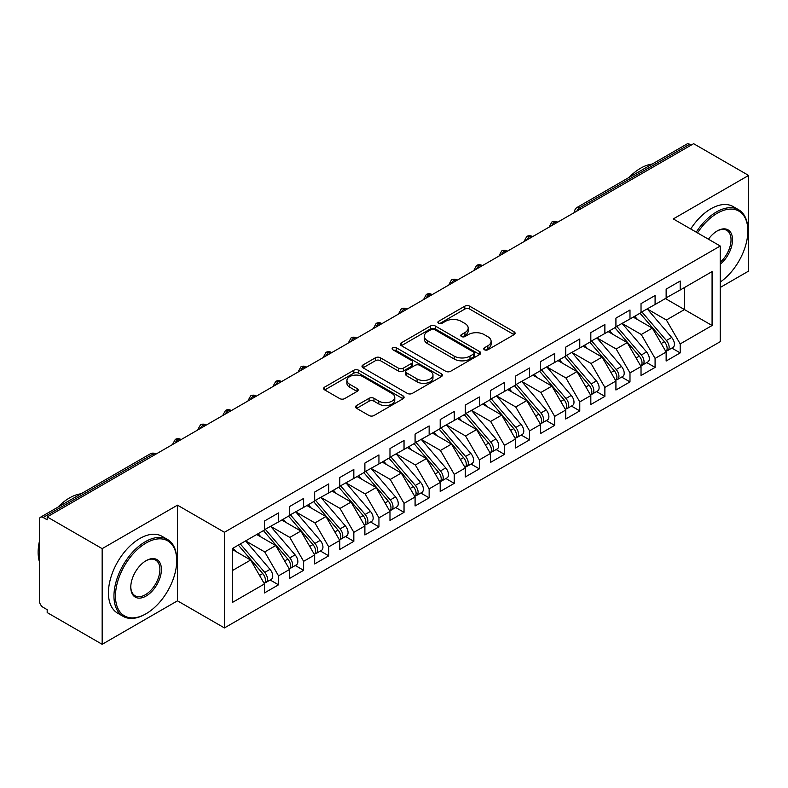 <?xml version="1.0" encoding="UTF-8"?>
<svg xmlns="http://www.w3.org/2000/svg" width="788" height="788" viewBox="0 0 788 788"><rect width="100%" height="100%" fill="white"/><g stroke="black" fill="none" stroke-linecap="round" stroke-linejoin="round"><path stroke-width="1.18" d="M484.443 349.764A2.443 1.409 0 0 0 487.9 349.764L514.081 334.644A3.487 2.009 0 0 0 515.096 333.226A3.487 2.009 0 0 0 514.081 331.797L469.727 306.197A3.487 2.009 0 0 0 464.792 306.197L438.611 321.307A2.443 1.409 0 0 0 437.901 322.302A2.443 1.409 0 0 0 438.611 323.297A2.443 1.409 0 0 0 442.058 323.297L445.447 321.346A11.15 6.442 0 0 1 461.226 321.346L464.92 323.474A11.15 6.442 0 0 1 468.18 328.035A11.15 6.442 0 0 1 464.92 332.585L461.532 334.536A2.443 1.409 0 0 0 460.813 335.54A2.443 1.409 0 0 0 461.532 336.535A2.443 1.409 0 0 0 464.979 336.535L468.368 334.575A11.15 6.442 0 0 1 484.137 334.575L487.831 336.712A11.15 6.442 0 0 1 491.101 341.263A11.15 6.442 0 0 1 487.831 345.814L484.443 347.774A2.443 1.409 0 0 0 483.733 348.769A2.443 1.409 0 0 0 484.443 349.764L484.443 347.774M356.619 405.495A3.487 2.009 0 0 0 355.595 406.923A3.487 2.009 0 0 0 356.619 408.342L369.06 415.522A3.487 2.009 0 0 0 373.995 415.522L403.072 398.738A3.487 2.009 0 0 0 404.086 397.319A3.487 2.009 0 0 0 403.072 395.891L358.707 370.281A3.487 2.009 0 0 0 353.782 370.281L324.705 387.075A3.487 2.009 0 0 0 323.691 388.494A3.487 2.009 0 0 0 324.705 389.922L339.736 398.6A3.487 2.009 0 0 0 344.671 398.6L357.112 391.409A3.487 2.009 0 0 0 358.136 389.991A3.487 2.009 0 0 0 357.112 388.563L349.655 384.258A9.318 5.378 0 0 1 346.927 380.456A9.318 5.378 0 0 1 352.679 375.482A9.318 5.378 0 0 1 362.844 376.654L392.04 393.507A9.318 5.378 0 0 1 394.768 397.319A9.318 5.378 0 0 1 389.016 402.284A9.318 5.378 0 0 1 378.861 401.122L373.995 398.314A3.487 2.009 0 0 0 369.06 398.314L356.619 405.495L356.619 408.342M720.232 287.472L748.6 271.092L748.6 175.428L693.617 143.692L47.181 516.908L47.181 519.804L43.163 517.489A5.329 3.073 -120 0 0 40.503 517.224A5.329 3.073 -120 0 0 39.4 519.666L39.4 600.83A5.329 3.073 -120 0 0 43.163 607.351L47.181 609.666L47.181 612.572L102.164 644.308L177.477 600.83L224.422 627.928L224.422 532.274L177.477 505.167L102.164 548.645L47.181 516.908M748.6 175.428L673.287 218.916L720.232 246.014L224.422 532.274M445.693 371.276A3.487 2.009 0 0 0 450.628 371.276L479.705 354.492A3.487 2.009 0 0 0 480.719 353.073A3.487 2.009 0 0 0 479.705 351.645L435.35 326.035A3.487 2.009 0 0 0 430.415 326.035L401.338 342.829A3.487 2.009 0 0 0 400.324 344.248A3.487 2.009 0 0 0 401.338 345.676L445.693 371.276M393.813 350.286A2.443 1.409 0 0 1 396.295 350.63L396.295 347.735L441.388 373.768A3.487 2.009 0 0 1 442.403 375.196A3.487 2.009 0 0 1 441.388 376.615L412.311 393.399A3.487 2.009 0 0 1 407.376 393.399L363.022 367.799L363.022 364.952A3.487 2.009 0 0 0 362.007 366.371A3.487 2.009 0 0 0 363.022 367.799M363.022 364.952L375.472 357.762A3.487 2.009 0 0 1 380.397 357.762L398.383 368.154A3.487 2.009 0 0 0 403.318 368.154L411.572 363.386A3.487 2.009 0 0 0 412.587 361.958A3.487 2.009 0 0 0 411.572 360.54L392.838 349.724A2.443 1.409 0 0 1 392.129 348.729A2.443 1.409 0 0 1 393.636 347.429A2.443 1.409 0 0 1 396.295 347.735M224.422 627.928L720.232 341.677L720.232 246.014M665.377 298.554L712.076 325.513L712.076 271.594L680.192 290.004L680.192 281.021L666.136 289.137L666.136 298.12L655.084 304.503L655.084 295.51L641.028 303.626L641.028 312.619L629.986 318.992L629.986 310.009L615.92 318.125L615.92 327.109L604.879 333.491L604.879 324.498L590.823 332.615L590.823 341.608L579.771 347.981L579.771 338.998L565.715 347.114L565.715 356.097L554.673 362.48L554.673 353.487L540.607 361.603L540.607 370.596L529.566 376.969L529.566 367.986L515.51 376.103L515.51 385.086L504.458 391.459L504.458 382.476L490.402 390.592L490.402 399.575L479.35 405.958L479.35 396.975L465.294 405.091L465.294 414.074L454.252 420.447L454.252 411.464L440.196 419.58L440.196 428.564L429.145 434.946L429.145 425.963L415.089 434.08L415.089 443.063L404.037 449.436L404.037 440.453L389.981 448.569L389.981 457.552L378.939 463.935L378.939 454.942L364.883 463.058L364.883 472.051L353.832 478.424L353.832 469.441L339.776 477.558L339.776 486.541L328.724 492.924L328.724 483.93L314.668 492.047L314.668 501.04L303.626 507.413L303.626 498.43L289.57 506.546L289.57 515.529L278.519 521.912L278.519 512.919L264.463 521.035L264.463 530.029L232.578 548.428L232.578 602.347L264.463 583.947L250.653 560.032L232.578 549.591M712.076 325.513L680.192 343.923L666.382 320.007L647.303 308.994L671.671 337.461L666.402 340.505A7.102 4.098 60 0 1 669.14 347.252A7.102 4.098 60 0 1 667.672 350.502A7.102 4.098 60 0 1 666.52 350.827M671.849 348.089L680.192 352.906L680.192 343.923M680.192 352.906L666.136 361.022L666.136 352.039L655.084 358.422L641.274 334.506L622.195 323.484M646.741 362.588L655.084 367.405L655.084 358.422M655.084 367.405L641.028 375.521L641.028 366.538L629.986 372.911L616.177 348.995L597.097 337.983M621.634 377.078L629.986 381.894L629.986 372.911M629.986 381.894L615.92 390.011L615.92 381.028L604.879 387.41L591.069 363.495L571.99 352.472M596.536 391.577L604.879 396.394L604.879 387.41M604.879 396.394L590.823 404.51L590.823 395.527L579.771 401.9L565.961 377.984L546.882 366.972M571.428 406.066L579.771 410.883L579.771 401.9M579.771 410.883L565.715 418.999L565.715 410.016L554.673 416.389L540.864 392.483L521.784 381.461M546.32 420.565L554.673 425.382L554.673 416.389M554.673 425.382L540.607 433.499L540.607 424.505L529.566 430.888L515.756 406.972L496.676 395.96M521.223 435.055L529.566 439.871L529.566 430.888M529.566 439.871L515.51 447.988L515.51 439.005L504.458 445.378L490.648 421.462L471.569 410.45M496.115 449.554L504.458 454.371L504.458 445.378M504.458 454.371L490.402 462.487L490.402 453.494L479.35 459.877L465.55 435.961L446.471 424.949M471.007 464.043L479.35 468.86L479.35 459.877M479.35 468.86L465.294 476.976L465.294 467.993L454.252 474.366L440.443 450.45L421.363 439.438M445.909 478.543L454.252 483.359L454.252 474.366M454.252 483.359L440.196 491.476L440.196 482.483L429.145 488.865L415.335 464.95L396.256 453.927M420.802 493.032L429.145 497.849L429.145 488.865M429.145 497.849L415.089 505.965L415.089 496.982L404.037 503.355L390.237 479.439L371.158 468.427M395.694 507.521L404.037 512.348L404.037 503.355M404.037 512.348L389.981 520.464L389.981 511.471L378.939 517.854L365.13 493.938L346.05 482.916M370.596 522.02L378.939 526.837L378.939 517.854M378.939 526.837L364.883 534.953L364.883 525.97L353.832 532.343L340.022 508.427L320.943 497.415M345.489 536.51L353.832 541.326L353.832 532.343M353.832 541.326L339.776 549.443L339.776 540.46L328.724 546.842L314.924 522.927L295.845 511.905M320.381 551.009L328.724 555.826L328.724 546.842M328.724 555.826L314.668 563.942L314.668 554.959L303.626 561.332L289.817 537.416L270.737 526.404M295.283 565.498L303.626 570.315L303.626 561.332M303.626 570.315L289.57 578.431L289.57 569.448L278.519 575.831L264.709 551.915L245.629 540.893L270.008 569.36L264.729 572.403A7.102 4.098 60 0 1 267.477 579.15A7.102 4.098 60 0 1 265.999 582.401A7.102 4.098 60 0 1 264.857 582.736M270.176 579.998L278.519 584.814L278.519 575.831M278.519 584.814L264.463 592.931L264.463 583.947M264.463 529.733L278.519 521.912M232.578 570.463L250.653 560.032M289.57 515.244L303.626 507.413M264.709 551.915L275.761 545.532L256.681 534.52M289.57 569.448L275.761 545.532M314.668 500.744L328.724 492.924M289.817 537.416L300.858 531.043L281.779 520.021M314.668 554.959L300.858 531.043M339.776 486.255L353.832 478.424M314.924 522.927L325.966 516.544L306.887 505.532M339.776 540.46L325.966 516.544M364.883 471.756L378.939 463.935M340.022 508.427L351.074 502.054L331.994 491.032M364.883 525.97L351.074 502.054M389.981 457.267L404.037 449.436M365.13 493.938L376.171 487.555L357.092 476.543M389.981 511.471L376.171 487.555M415.089 442.767L429.145 434.946M390.237 479.439L401.279 473.066L382.2 462.054M415.089 496.982L401.279 473.066M440.196 428.278L454.252 420.447M415.335 464.95L426.387 458.567L407.307 447.554M440.196 482.483L426.387 458.567M465.294 413.789L479.35 405.958M440.443 450.45L451.485 444.077L432.405 433.065M465.294 467.993L451.485 444.077M490.402 399.289L504.458 391.459M465.55 435.961L476.592 429.578L457.513 418.566M490.402 453.494L476.592 429.578M515.51 384.8L529.566 376.969M490.648 421.462L501.7 415.089L482.62 404.077M515.51 439.005L501.7 415.089M540.607 370.301L554.673 362.48M515.756 406.972L526.798 400.599L507.718 389.577M540.607 424.505L526.798 400.599M565.715 355.812L579.771 347.981M540.864 392.483L551.905 386.1L532.826 375.088M565.715 410.016L551.905 386.1M590.823 341.312L604.879 333.491M565.961 377.984L577.013 371.611L557.934 360.589M590.823 395.527L577.013 371.611M615.92 326.823L629.986 318.992M591.069 363.495L602.111 357.112L583.031 346.099M615.92 381.028L602.111 357.112M641.028 312.324L655.084 304.503M616.177 348.995L627.218 342.622L608.139 331.6M641.028 366.538L627.218 342.622M691.115 145.14L689.608 144.273L579.84 207.648L581.337 208.515M576.826 211.125A5.329 3.073 120 0 1 579.84 207.648A5.329 3.073 60 0 0 577.171 207.382L686.939 144.007A5.329 3.073 60 0 1 689.608 144.273M666.136 297.834L680.192 290.004M666.382 320.007L684.457 309.576L684.457 287.541L712.076 271.594M641.274 334.506L652.326 328.123L633.247 317.111M666.136 352.039L652.326 328.123M102.164 548.645L102.164 644.308M177.477 600.83L177.477 505.167M556.111 223.083L554.604 222.206A5.329 3.073 -120 0 0 551.945 221.95A5.329 3.073 -120 0 0 551.886 221.98L549.403 226.481A5.329 3.073 0 0 0 549.453 226.924M531.004 237.572L529.497 236.705A5.329 3.073 -120 0 0 526.837 236.439A5.329 3.073 -120 0 0 526.778 236.479L524.296 240.98A5.329 3.073 0 0 0 524.355 241.414M505.906 252.071L504.399 251.195A5.329 3.073 -120 0 0 501.729 250.939A5.329 3.073 -120 0 0 501.67 250.968L499.198 255.47A5.329 3.073 0 0 0 499.247 255.913M480.798 266.561L479.291 265.694A5.329 3.073 -120 0 0 476.632 265.428A5.329 3.073 -120 0 0 476.563 265.467L474.09 269.969A5.329 3.073 0 0 0 474.14 270.402M455.691 281.06L454.184 280.183A5.329 3.073 -120 0 0 451.524 279.917A5.329 3.073 -120 0 0 451.465 279.957L448.983 284.458A5.329 3.073 0 0 0 449.042 284.901M430.593 295.549L429.086 294.682A5.329 3.073 -120 0 0 426.416 294.416A5.329 3.073 -120 0 0 426.357 294.456L423.885 298.957A5.329 3.073 0 0 0 423.934 299.391M405.485 310.039L403.978 309.172A5.329 3.073 -120 0 0 401.319 308.906A5.329 3.073 -120 0 0 401.25 308.945L398.777 313.447A5.329 3.073 0 0 0 398.826 313.89M380.377 324.538L378.87 323.671A5.329 3.073 -120 0 0 376.211 323.405A5.329 3.073 -120 0 0 376.152 323.444L373.67 327.946A5.329 3.073 0 0 0 373.729 328.379M355.28 339.027L353.773 338.16A5.329 3.073 -120 0 0 351.103 337.894A5.329 3.073 -120 0 0 351.044 337.934L348.572 342.435A5.329 3.073 0 0 0 348.621 342.869M330.172 353.526L328.665 352.66A5.329 3.073 -120 0 0 326.005 352.394A5.329 3.073 -120 0 0 325.936 352.433L323.464 356.934A5.329 3.073 0 0 0 323.513 357.368M305.064 368.016L303.557 367.149A5.329 3.073 -120 0 0 300.898 366.883A5.329 3.073 -120 0 0 300.839 366.922L298.356 371.424A5.329 3.073 0 0 0 298.416 371.857M279.967 382.515L278.459 381.648A5.329 3.073 -120 0 0 275.79 381.382A5.329 3.073 -120 0 0 275.731 381.422L273.259 385.913A5.329 3.073 0 0 0 273.308 386.356M254.859 397.004L253.352 396.137A5.329 3.073 -120 0 0 250.692 395.871A5.329 3.073 -120 0 0 250.623 395.911L248.151 400.412A5.329 3.073 0 0 0 248.2 400.846M229.751 411.503L228.244 410.627A5.329 3.073 -120 0 0 225.585 410.371A5.329 3.073 -120 0 0 225.526 410.4L223.043 414.902A5.329 3.073 0 0 0 223.102 415.345M204.653 425.993L203.146 425.126A5.329 3.073 -120 0 0 200.477 424.86A5.329 3.073 -120 0 0 200.418 424.899L197.946 429.401A5.329 3.073 0 0 0 197.995 429.834M179.546 440.492L178.039 439.615A5.329 3.073 -120 0 0 175.379 439.359A5.329 3.073 -120 0 0 175.31 439.389L172.838 443.89A5.329 3.073 0 0 0 172.887 444.334M485.418 350.108L487.831 348.71A11.15 6.442 0 0 0 491.101 344.159L491.101 341.263M468.18 328.035L468.18 330.93A11.15 6.442 0 0 1 464.92 335.481L462.507 336.88M514.032 334.673L469.727 309.093A3.487 2.009 0 0 0 464.792 309.093L439.586 323.641M479.656 354.521L435.35 328.941A3.487 2.009 0 0 0 430.415 328.941L401.387 345.696M473.539 354.068A2.443 1.409 0 0 0 474.258 353.073A2.443 1.409 0 0 0 473.539 352.078L434.612 329.601A2.443 1.409 0 0 0 431.154 329.601L427.589 331.659A11.15 6.442 0 0 0 424.318 336.21A11.15 6.442 0 0 0 427.589 340.761L454.203 356.127A11.15 6.442 0 0 0 469.973 356.127L473.539 354.068L473.539 356.964A2.443 1.409 0 0 0 474.258 355.969L474.258 353.073M424.318 336.21L424.318 339.106A11.15 6.442 0 0 0 427.589 343.666L427.589 340.761M473.539 356.964L469.973 359.032A11.15 6.442 0 0 1 454.203 359.032L427.589 343.666M363.071 367.819L375.472 360.668L375.472 357.762M412.587 361.958L412.587 364.864A3.487 2.009 0 0 1 411.572 366.282L403.318 371.049A3.487 2.009 0 0 1 398.383 371.049L380.397 360.668A3.487 2.009 0 0 0 375.472 360.668M396.295 350.63L441.339 376.644M417.049 378.929A9.318 5.378 0 0 0 427.214 380.092A9.318 5.378 0 0 0 432.967 375.118A9.318 5.378 0 0 0 430.238 371.315L419.945 365.376A3.487 2.009 0 0 0 415.02 365.376L406.766 370.143A3.487 2.009 0 0 0 405.741 371.562A3.487 2.009 0 0 0 406.766 372.99L417.049 378.929L417.049 381.825A9.318 5.378 0 0 0 427.214 382.998A9.318 5.378 0 0 0 432.967 378.023L432.967 375.118M405.741 371.562L405.741 374.467A3.487 2.009 0 0 0 406.766 375.886L406.766 372.99M417.049 381.825L406.766 375.886M394.768 397.319L394.768 400.215A9.318 5.378 0 0 1 389.016 405.19A9.318 5.378 0 0 1 378.861 404.017L373.995 401.21A3.487 2.009 0 0 0 369.06 401.21L356.668 408.371M346.927 380.456L346.927 383.352A9.318 5.378 0 0 0 349.655 387.164L349.655 384.258M357.062 391.439L349.655 387.164M403.023 398.767L358.707 373.187A3.487 2.009 0 0 0 353.782 373.187L324.755 389.942M667.672 350.502L672.942 347.459A7.102 4.098 -120 0 0 674.42 344.208A7.102 4.098 -120 0 0 671.671 337.461M639.994 313.21L664.392 341.667A7.102 4.098 60 0 1 667.14 348.414A7.102 4.098 60 0 1 665.85 351.546M637.61 319.632L634.714 316.254M642.003 312.058L666.402 340.505M616.896 326.547L641.294 354.994A7.102 4.098 60 0 1 644.042 361.741A7.102 4.098 60 0 1 642.565 364.992L647.844 361.948A7.102 4.098 -120 0 0 649.312 358.698A7.102 4.098 -120 0 0 646.574 351.95L622.165 323.504M642.565 364.992A7.102 4.098 60 0 1 641.422 365.327M614.886 327.709L639.295 356.156A7.102 4.098 60 0 1 642.033 362.904A7.102 4.098 60 0 1 640.742 366.036M612.512 334.122L609.616 330.753M591.788 341.046L616.196 369.493A7.102 4.098 60 0 1 618.935 376.24A7.102 4.098 60 0 1 617.467 379.491L622.737 376.447A7.102 4.098 -120 0 0 624.204 373.197A7.102 4.098 -120 0 0 621.466 366.45L597.058 338.003M617.467 379.491A7.102 4.098 60 0 1 616.315 379.816M589.779 342.199L614.187 370.646A7.102 4.098 60 0 1 616.925 377.403A7.102 4.098 60 0 1 615.635 380.535M587.405 348.621L584.509 345.243M566.69 355.536L591.089 383.983A7.102 4.098 60 0 1 593.827 390.73A7.102 4.098 60 0 1 592.359 393.98L597.629 390.937A7.102 4.098 -120 0 0 599.107 387.686A7.102 4.098 -120 0 0 596.358 380.939L571.96 352.492M592.359 393.98A7.102 4.098 60 0 1 591.207 394.315M564.681 356.698L589.079 385.145A7.102 4.098 60 0 1 591.827 391.892A7.102 4.098 60 0 1 590.537 395.024M562.297 363.11L559.401 359.742M541.583 370.035L565.981 398.482A7.102 4.098 60 0 1 568.729 405.229A7.102 4.098 60 0 1 567.252 408.479L572.531 405.436A7.102 4.098 -120 0 0 573.999 402.185A7.102 4.098 -120 0 0 571.261 395.438L546.852 366.991M567.252 408.479A7.102 4.098 60 0 1 566.109 408.805M539.573 371.187L563.981 399.634A7.102 4.098 60 0 1 566.72 406.391A7.102 4.098 60 0 1 565.429 409.524M537.199 377.61L534.303 374.231M720.232 282.084A43.31 25.009 120 0 0 747.851 230.943A43.31 25.009 120 0 0 717.218 213.262A43.31 25.009 120 0 0 697.528 232.913M696.237 232.164A44.374 25.62 -60 0 1 716.469 211.952A44.374 25.62 -60 0 1 738.651 209.756A44.374 25.62 -60 0 1 747.851 230.076L747.851 230.943M708.442 239.207A21.66 12.5 -60 0 1 717.218 230.943L717.218 230.943A21.66 12.5 -60 0 1 732.456 238.084A21.66 12.5 -60 0 1 720.232 264.226M629.09 177.408A44.374 25.62 -60 0 1 640.654 168.189A44.374 25.62 -60 0 1 652.208 164.062M690.721 228.973A44.374 25.62 -60 0 1 710.943 208.771A44.374 25.62 -60 0 1 733.135 206.574L738.651 209.756M720.232 262.256A20.596 11.889 120 0 0 730.535 244.428A20.596 11.889 120 0 0 726.763 230.362A20.596 11.889 120 0 0 716.834 231.17M145.337 614.167L146.095 613.724A43.31 25.009 120 0 0 176.719 560.682A43.31 25.009 120 0 0 146.095 543.001A43.31 25.009 120 0 0 115.462 596.043A43.31 25.009 120 0 0 146.095 613.724L145.337 614.167A44.374 25.62 -60 0 1 123.155 616.364A44.374 25.62 -60 0 1 116.348 580.795A44.374 25.62 -60 0 1 145.337 541.691A44.374 25.62 -60 0 1 167.529 539.494A44.374 25.62 -60 0 1 176.719 559.815L176.719 560.682M146.095 596.043A21.66 12.5 -60 0 1 130.778 587.208A21.66 12.5 -60 0 1 146.095 560.682L146.095 560.682A21.66 12.5 -60 0 1 161.412 569.517A21.66 12.5 -60 0 1 146.095 596.043M130.788 586.764A20.596 11.889 120 0 0 135.043 595.758A20.596 11.889 120 0 0 145.337 594.743A20.596 11.889 120 0 0 158.792 576.599A20.596 11.889 120 0 0 155.64 560.091A20.596 11.889 120 0 0 145.711 560.908M57.967 507.137A44.374 25.62 -60 0 1 69.521 497.918A44.374 25.62 -60 0 1 81.085 493.79M123.155 616.364L117.629 613.172A44.374 25.62 -60 0 1 110.822 577.614A44.374 25.62 -60 0 1 139.821 538.5A44.374 25.62 -60 0 1 162.003 536.303L167.529 539.494M39.4 561.696A44.374 25.62 -60 0 1 39.4 541.405M516.475 384.524L540.883 412.971A7.102 4.098 60 0 1 543.621 419.718A7.102 4.098 60 0 1 542.154 422.969L547.424 419.925A7.102 4.098 -120 0 0 548.891 416.675A7.102 4.098 -120 0 0 546.153 409.927L521.745 381.481M542.154 422.969A7.102 4.098 60 0 1 541.001 423.304M514.465 385.687L538.874 414.133A7.102 4.098 60 0 1 541.612 420.881A7.102 4.098 60 0 1 540.322 424.013M512.092 392.099L509.196 388.73M491.377 399.024L515.776 427.47A7.102 4.098 60 0 1 518.514 434.218A7.102 4.098 60 0 1 517.046 437.468L522.316 434.424A7.102 4.098 -120 0 0 523.793 431.174A7.102 4.098 -120 0 0 521.045 424.427L496.647 395.98M517.046 437.468A7.102 4.098 60 0 1 515.894 437.793M489.368 400.176L513.766 428.623A7.102 4.098 60 0 1 516.514 435.37A7.102 4.098 60 0 1 515.224 438.512M486.984 406.598L484.088 403.22M466.269 413.513L490.668 441.96A7.102 4.098 60 0 1 493.416 448.707A7.102 4.098 60 0 1 491.939 451.957L497.218 448.914A7.102 4.098 -120 0 0 498.686 445.663A7.102 4.098 -120 0 0 495.947 438.916L471.539 410.469M491.939 451.957A7.102 4.098 60 0 1 490.796 452.292M464.26 414.675L488.668 443.122A7.102 4.098 60 0 1 491.407 449.869A7.102 4.098 60 0 1 490.116 453.001M461.886 421.087L458.99 417.719M441.162 428.002L465.57 456.459A7.102 4.098 60 0 1 468.308 463.206A7.102 4.098 60 0 1 466.841 466.457L472.111 463.413A7.102 4.098 -120 0 0 473.578 460.162A7.102 4.098 -120 0 0 470.84 453.415L446.432 424.959M466.841 466.457A7.102 4.098 60 0 1 465.688 466.782M439.152 429.164L463.561 457.611A7.102 4.098 60 0 1 466.299 464.359A7.102 4.098 60 0 1 465.009 467.501M436.779 435.587L433.883 432.208M416.064 442.501L440.462 470.948A7.102 4.098 60 0 1 443.201 477.695A7.102 4.098 60 0 1 441.733 480.946L447.003 477.902A7.102 4.098 -120 0 0 448.48 474.652A7.102 4.098 -120 0 0 445.732 467.905L421.334 439.458M441.733 480.946A7.102 4.098 60 0 1 440.581 481.271M414.055 443.664L438.453 472.111A7.102 4.098 60 0 1 441.201 478.858A7.102 4.098 60 0 1 439.911 481.99M411.671 450.076L408.775 446.707M390.956 456.991L415.355 485.438A7.102 4.098 60 0 1 418.103 492.195A7.102 4.098 60 0 1 416.625 495.445L421.905 492.401A7.102 4.098 -120 0 0 423.373 489.151A7.102 4.098 -120 0 0 420.634 482.394L396.226 453.947M416.625 495.445A7.102 4.098 60 0 1 415.483 495.77M388.947 458.153L413.355 486.6A7.102 4.098 60 0 1 416.094 493.347A7.102 4.098 60 0 1 414.803 496.489M386.563 464.575L383.677 461.197M365.849 471.49L390.257 499.937A7.102 4.098 60 0 1 392.995 506.684A7.102 4.098 60 0 1 391.528 509.935L396.797 506.891A7.102 4.098 -120 0 0 398.265 503.64A7.102 4.098 -120 0 0 395.527 496.893L371.118 468.446M391.528 509.935A7.102 4.098 60 0 1 390.375 510.26M363.839 472.652L388.248 501.099A7.102 4.098 60 0 1 390.986 507.846A7.102 4.098 60 0 1 389.696 510.979M361.465 479.065L358.57 475.696M340.751 485.979L365.149 514.426A7.102 4.098 60 0 1 367.888 521.173A7.102 4.098 60 0 1 366.42 524.424L371.69 521.38A7.102 4.098 -120 0 0 373.167 518.13A7.102 4.098 -120 0 0 370.419 511.382L346.021 482.936M366.42 524.424A7.102 4.098 60 0 1 365.268 524.759M338.741 487.142L363.14 515.588A7.102 4.098 60 0 1 365.878 522.336A7.102 4.098 60 0 1 364.598 525.468M336.358 493.554L333.462 490.185M315.643 500.478L340.042 528.925A7.102 4.098 60 0 1 342.79 535.673A7.102 4.098 60 0 1 341.312 538.923L346.592 535.879A7.102 4.098 -120 0 0 348.06 532.629A7.102 4.098 -120 0 0 345.321 525.882L320.913 497.435M341.312 538.923A7.102 4.098 60 0 1 340.17 539.248M313.634 501.631L338.032 530.088A7.102 4.098 60 0 1 340.78 536.835A7.102 4.098 60 0 1 339.49 539.967M311.25 508.053L308.364 504.675M290.536 514.968L314.944 543.415A7.102 4.098 60 0 1 317.682 550.162A7.102 4.098 60 0 1 316.215 553.412L321.484 550.369A7.102 4.098 -120 0 0 322.952 547.118A7.102 4.098 -120 0 0 320.214 540.371L295.805 511.924M316.215 553.412A7.102 4.098 60 0 1 315.062 553.747M288.526 516.13L312.934 544.577A7.102 4.098 60 0 1 315.673 551.324A7.102 4.098 60 0 1 314.382 554.457M286.152 522.543L283.256 519.174M265.438 529.467L289.836 557.914A7.102 4.098 60 0 1 292.575 564.661A7.102 4.098 60 0 1 291.107 567.912L296.377 564.868A7.102 4.098 -120 0 0 297.854 561.617A7.102 4.098 -120 0 0 295.106 554.87L270.708 526.423M291.107 567.912A7.102 4.098 60 0 1 289.954 568.237M263.428 530.62L287.827 559.066A7.102 4.098 60 0 1 290.565 565.823A7.102 4.098 60 0 1 289.285 568.956M261.045 537.042L258.149 533.663M265.999 582.401L271.279 579.357A7.102 4.098 -120 0 0 272.746 576.107A7.102 4.098 -120 0 0 270.008 569.36M238.321 545.119L262.719 573.565A7.102 4.098 60 0 1 265.467 580.313A7.102 4.098 60 0 1 264.177 583.445M235.937 551.531L233.051 548.162M240.33 543.956L264.729 572.403M154.438 454.981L152.931 454.115L43.163 517.489M156.004 454.085L155.6 453.849A5.329 3.073 120 0 0 152.931 454.115A5.329 3.073 -120 0 0 150.272 453.849L40.503 517.224M557.668 222.177L557.264 221.95A5.329 3.073 120 0 0 554.604 222.206A5.329 3.073 120 0 0 551.718 225.614M532.57 236.676L532.166 236.439A5.329 3.073 120 0 0 529.497 236.705A5.329 3.073 120 0 0 526.611 240.113M507.462 251.165L507.058 250.939A5.329 3.073 120 0 0 504.399 251.195A5.329 3.073 120 0 0 501.513 254.603M482.354 265.664L481.951 265.428A5.329 3.073 120 0 0 479.291 265.694A5.329 3.073 120 0 0 476.405 269.102M457.257 280.154L456.853 279.917A5.329 3.073 120 0 0 454.184 280.183A5.329 3.073 120 0 0 451.297 283.591M432.149 294.653L431.745 294.416A5.329 3.073 120 0 0 429.086 294.682A5.329 3.073 120 0 0 426.2 298.091M407.041 309.142L406.638 308.906A5.329 3.073 120 0 0 403.978 309.172A5.329 3.073 120 0 0 401.092 312.58M381.944 323.641L381.54 323.405A5.329 3.073 120 0 0 378.87 323.671A5.329 3.073 120 0 0 375.984 327.079M356.836 338.131L356.432 337.894A5.329 3.073 120 0 0 353.773 338.16A5.329 3.073 120 0 0 350.887 341.568M331.728 352.62L331.324 352.394A5.329 3.073 120 0 0 328.665 352.66A5.329 3.073 120 0 0 325.779 356.058M306.63 367.119L306.227 366.883A5.329 3.073 120 0 0 303.557 367.149A5.329 3.073 120 0 0 300.671 370.557M281.523 381.609L281.119 381.382A5.329 3.073 120 0 0 278.459 381.648A5.329 3.073 120 0 0 275.564 385.046M256.415 396.108L256.011 395.871A5.329 3.073 120 0 0 253.352 396.137A5.329 3.073 120 0 0 250.466 399.546M231.317 410.597L230.914 410.371A5.329 3.073 120 0 0 228.244 410.627A5.329 3.073 120 0 0 225.358 414.035M206.21 425.096L205.806 424.86A5.329 3.073 120 0 0 203.146 425.126A5.329 3.073 120 0 0 200.251 428.534M181.102 439.586L180.698 439.359A5.329 3.073 120 0 0 178.039 439.615A5.329 3.073 120 0 0 175.153 443.023M487.831 348.71L487.831 345.814M461.532 336.535L461.532 334.536M464.92 335.481L464.92 332.585M438.611 323.297L438.611 321.307M464.792 309.093L464.792 306.197M469.727 309.093L469.727 306.197M514.081 334.644L514.081 331.797M401.338 345.676L401.338 342.829M430.415 328.941L430.415 326.035M435.35 328.941L435.35 326.035M479.705 354.492L479.705 351.645M454.203 359.032L454.203 356.127M469.973 359.032L469.973 356.127M380.397 360.668L380.397 357.762M398.383 371.049L398.383 368.154M403.318 371.049L403.318 368.154M411.572 366.282L411.572 363.386M441.388 376.615L441.388 373.768M369.06 401.21L369.06 398.314M373.995 401.21L373.995 398.314M378.861 404.017L378.861 401.122M357.112 391.409L357.112 388.563M324.705 389.922L324.705 387.075M353.782 373.187L353.782 370.281M358.707 373.187L358.707 370.281M403.072 398.738L403.072 395.891M664.392 341.667L661.201 343.509M639.295 356.156L636.103 357.998M646.574 351.95L641.294 354.994M614.187 370.646L610.995 372.488M621.466 366.45L616.196 369.493M589.079 385.145L585.888 386.987M596.358 380.939L591.089 383.983M563.981 399.634L560.79 401.476M571.261 395.438L565.981 398.482M538.874 414.133L535.682 415.975M546.153 409.927L540.883 412.971M513.766 428.623L510.575 430.465M521.045 424.427L515.776 427.47M488.668 443.122L485.477 444.964M495.947 438.916L490.668 441.96M463.561 457.611L460.369 459.453M470.84 453.415L465.57 456.459M438.453 472.111L435.262 473.952M445.732 467.905L440.462 470.948M413.355 486.6L410.164 488.442M420.634 482.394L415.355 485.438M388.248 501.099L385.056 502.941M395.527 496.893L390.257 499.937M363.14 515.588L359.949 517.43M370.419 511.382L365.149 514.426M338.032 530.088L334.851 531.93M345.321 525.882L340.042 528.925M312.934 544.577L309.743 546.419M320.214 540.371L314.944 543.415M287.827 559.066L284.635 560.918M295.106 554.87L289.836 557.914M262.719 573.565L259.538 575.407M557.264 221.95A5.329 5.329 0 0 0 551.945 221.95M577.171 207.382A5.329 5.329 0 0 0 574.511 211.992M532.166 236.439A5.329 5.329 0 0 0 526.837 236.439M507.058 250.939A5.329 5.329 0 0 0 501.729 250.939M481.951 265.428A5.329 5.329 0 0 0 476.632 265.428M456.853 279.917A5.329 5.329 0 0 0 451.524 279.917M431.745 294.416A5.329 5.329 0 0 0 426.416 294.416M406.638 308.906A5.329 5.329 0 0 0 401.319 308.906M381.54 323.405A5.329 5.329 0 0 0 376.211 323.405M356.432 337.894A5.329 5.329 0 0 0 351.103 337.894M331.324 352.394A5.329 5.329 0 0 0 326.005 352.394M306.227 366.883A5.329 5.329 0 0 0 300.898 366.883M281.119 381.382A5.329 5.329 0 0 0 275.79 381.382M256.011 395.871A5.329 5.329 0 0 0 250.692 395.871M230.914 410.371A5.329 5.329 0 0 0 225.585 410.371M205.806 424.86A5.329 5.329 0 0 0 200.477 424.86M180.698 439.359A5.329 5.329 0 0 0 175.379 439.359M155.6 453.849A5.329 5.329 0 0 0 150.272 453.849"/></g></svg>
